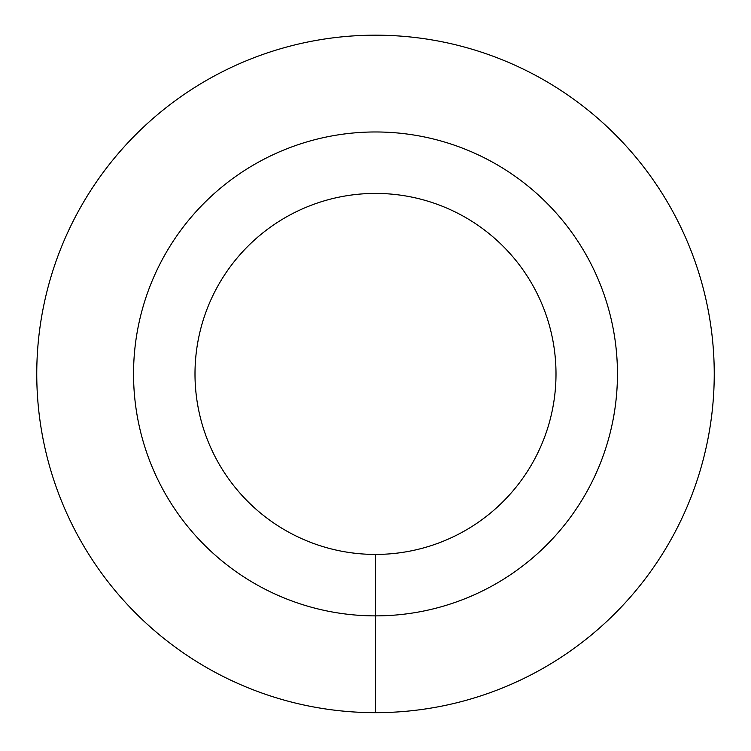 <?xml version="1.0" encoding="UTF-8"?>
<svg xmlns="http://www.w3.org/2000/svg" width="751" height="751" viewBox="0 0 751 751"><rect width="100%" height="100%" fill="white"/><g stroke="black" fill="none" stroke-linecap="round" stroke-linejoin="round"><path stroke-width="1.13" d="M375.5 712.661A338.739 338.739 0 0 0 668.859 204.554A338.739 338.739 0 0 0 82.141 204.554A338.739 338.739 0 0 0 375.5 712.661L375.5 615.876A241.953 241.953 0 0 0 585.038 252.946A241.953 241.953 0 0 0 165.962 252.946A241.953 241.953 0 0 0 375.5 615.876L375.5 554.426A180.503 180.503 0 0 0 531.821 283.671A180.503 180.503 0 0 0 219.179 283.671A180.503 180.503 0 0 0 375.5 554.426"/></g></svg>
